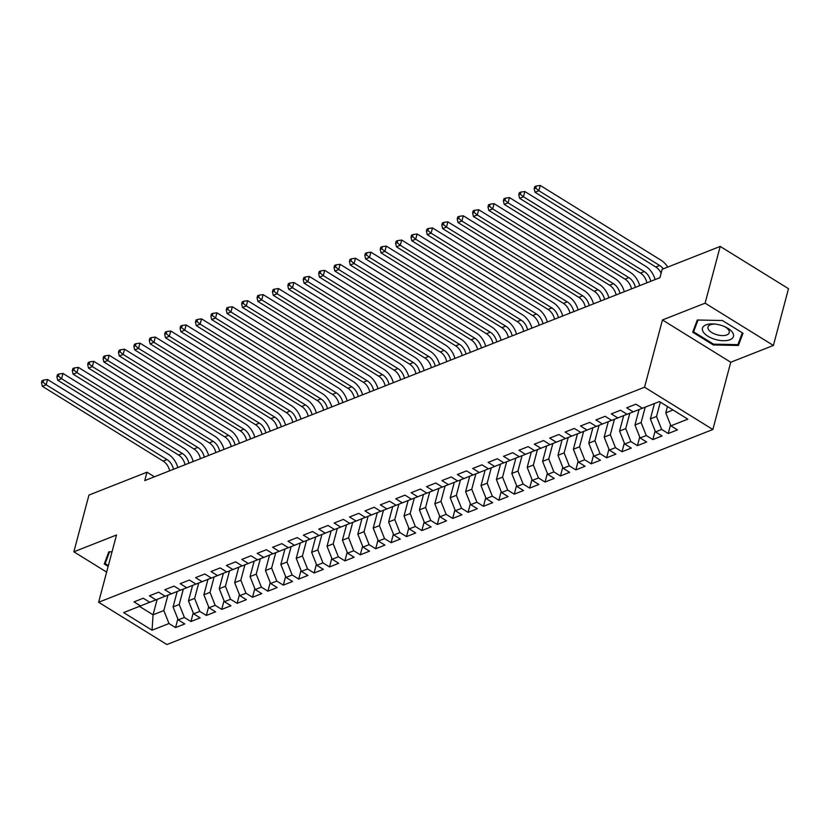 <?xml version="1.0" encoding="UTF-8"?>
<svg xmlns="http://www.w3.org/2000/svg" width="830" height="830" viewBox="0 0 830 830"><rect width="100%" height="100%" fill="white"/><g stroke="black" fill="none" stroke-linecap="round" stroke-linejoin="round"><path stroke-width="1.25" d="M773.404 345.446L705.106 303.168L662.454 319.965L730.753 362.243L773.404 345.446L788.5 288.695L720.201 246.427L662.164 269.283L659.923 277.687L144.762 480.601L147.003 472.197L88.955 495.064L73.86 551.805L106.634 572.098M730.753 362.243L712.856 429.494L166.903 644.537L98.614 602.258L644.557 387.216L712.856 429.494M157.161 599.385L153.062 614.791L152.056 630.198L168.988 623.527L175.545 627.584L184.779 623.942L178.222 619.886L184.385 617.458L190.942 621.514L200.175 617.873L193.618 613.816L199.781 611.399L206.338 615.455L215.572 611.814L209.015 607.757L215.178 605.329L221.735 609.386L230.968 605.744L224.411 601.688L230.574 599.27L237.131 603.327L246.365 599.685L239.808 595.629L245.971 593.201L252.517 597.258L261.761 593.616L255.204 589.559L261.367 587.142L267.914 591.199L277.158 587.557L270.601 583.5L276.764 581.073L283.31 585.129L292.554 581.488L285.997 577.431L292.16 575.014L298.707 579.07L307.951 575.429L301.394 571.372L307.557 568.944L314.103 573.001L323.347 569.359L316.79 565.303L322.953 562.885L329.5 566.942L338.744 563.3L332.187 559.244L338.35 556.816L344.896 560.873L354.14 557.231L347.583 553.174L353.746 550.757L360.293 554.803L369.537 551.172L362.98 547.115L369.143 544.688L375.689 548.744L384.933 545.103L378.376 541.046L384.539 538.629L391.086 542.675L400.33 539.043L393.773 534.987L399.936 532.559L406.482 536.616L415.726 532.974L409.169 528.918L415.332 526.49L421.879 530.546L431.123 526.915L424.566 522.859L430.729 520.431L437.275 524.487L446.519 520.846L439.962 516.789L446.125 514.361L452.672 518.418L461.916 514.787L455.359 510.73L461.522 508.302L468.068 512.359L477.312 508.717L470.755 504.661L476.918 502.233L483.465 506.29L492.709 502.658L486.152 498.602L492.315 496.174L498.861 500.231L508.105 496.589L501.548 492.532L507.711 490.105L514.258 494.161L523.502 490.53L516.945 486.473L523.108 484.046L529.654 488.102L538.888 484.461L532.341 480.404L538.494 477.976L545.051 482.033L554.284 478.402L547.738 474.345L553.89 471.917L560.447 475.974L569.681 472.332L563.134 468.276L569.287 465.848L575.844 469.905L585.077 466.273L578.531 462.217L584.683 459.789L591.24 463.846L600.474 460.204L593.927 456.147L600.08 453.72L606.637 457.776L615.87 454.145L609.324 450.088L615.476 447.661L622.033 451.717L631.267 448.076L624.72 444.019L630.873 441.591L637.43 445.648L646.663 442.017L640.117 437.96L646.269 435.532L652.826 439.589L662.06 435.947L655.513 431.891L661.666 429.463L668.223 433.519L677.456 429.888L670.91 425.832L665.764 412.852L673.026 409.989M152.056 630.198L123.629 612.602L149.753 602.258M309.922 539.22L319.114 535.558L312.609 531.522L303.365 535.163L309.922 539.22L303.759 541.648L297.213 537.591L287.969 541.233L294.526 545.289L288.363 547.707L281.816 543.65L272.572 547.292L279.129 551.348L272.966 553.776L266.42 549.719L257.175 553.361L263.733 557.418L257.57 559.835L251.023 555.778L241.779 559.42L248.336 563.477L242.173 565.904L235.627 561.848L226.383 565.489L232.94 569.546L226.777 571.963L220.23 567.917L210.986 571.548L217.543 575.605L211.38 578.033L204.834 573.976L195.59 577.618L202.147 581.674L195.984 584.092L189.437 580.046L180.193 583.677L186.75 587.733L180.587 590.161L174.041 586.105L164.807 589.746L171.354 593.803L165.201 596.231L158.644 592.174L149.41 595.805L155.957 599.862L149.805 602.29L143.248 598.233L134.014 601.875L140.56 605.931M319.156 535.578L334.511 529.488M463.887 478.578L473.079 474.916L466.574 470.88L457.33 474.521L463.887 478.578L457.724 481.006L451.178 476.949L441.934 480.591L448.49 484.637L442.328 487.065L435.781 483.008L426.537 486.65L433.094 490.706L426.931 493.134L420.385 489.078L411.141 492.719L417.698 496.776L411.535 499.193L404.988 495.137L395.744 498.778L402.301 502.835L396.138 505.263L389.592 501.206L380.348 504.848L386.905 508.904L380.742 511.322L374.195 507.265L364.951 510.907L371.508 514.963L365.345 517.391L358.799 513.334L349.555 516.976L356.112 521.033L349.949 523.45L343.402 519.393L334.158 523.035L340.715 527.092L334.552 529.519L328.006 525.463L318.762 529.104L325.319 533.161M473.121 474.936L488.476 468.846M617.842 417.936L627.044 414.263L620.529 410.238L611.295 413.88L617.842 417.936L611.689 420.364L605.132 416.307L595.899 419.939L602.456 423.995L596.293 426.423L589.736 422.366L580.502 426.008L587.059 430.065L580.896 432.492L574.339 428.436L565.106 432.067L571.663 436.124L565.5 438.551L558.943 434.495L549.709 438.136L556.266 442.193L550.103 444.621L543.546 440.564L534.312 444.195L540.87 448.252L534.707 450.68L528.15 446.623L518.916 450.265L525.473 454.321L519.31 456.749L512.753 452.692L503.52 456.324L510.077 460.38L503.914 462.808L497.357 458.751L488.123 462.393L494.68 466.45L488.517 468.877L481.96 464.821L472.727 468.462L479.284 472.509M627.086 414.295L642.441 408.204M670.91 425.832L687.842 419.16L659.414 401.564L642.482 408.236L635.925 404.179L626.692 407.81L633.238 411.867M660.338 402.135L656.52 416.484L650.367 418.911L654.465 403.515M661.666 429.463L656.52 416.484M655.513 431.891L650.367 418.911M645.221 407.146L641.123 422.553L634.971 424.981L639.079 409.543M646.269 435.532L641.123 422.553M640.117 437.96L634.971 424.981M629.825 413.216L625.727 428.622L619.574 431.04L623.683 415.612M630.873 441.591L625.727 428.622M624.72 444.019L619.574 431.04M614.428 419.285L610.33 434.681L604.178 437.109L608.286 421.671M615.476 447.661L610.33 434.681M609.324 450.088L604.178 437.109M602.456 423.995L611.648 420.333M599.032 425.344L594.934 440.751L588.781 443.168L592.89 427.74M600.08 453.72L594.934 440.751M593.927 456.147L588.781 443.168M587.059 430.065L596.251 426.402M583.635 431.413L579.537 446.81L573.385 449.238L577.493 433.8M584.683 459.789L579.537 446.81M578.531 462.217L573.385 449.238M571.663 436.124L580.855 432.461M568.239 437.472L564.141 452.879L557.988 455.297L562.097 439.869M569.287 465.848L564.141 452.879M563.134 468.276L557.988 455.297M556.266 442.193L565.458 438.531M552.842 443.542L548.744 458.938L542.592 461.366L546.7 445.928M553.89 471.917L548.744 458.938M547.738 474.345L542.592 461.366M540.87 448.252L550.062 444.59M537.446 449.601L533.348 465.008L527.195 467.425L531.304 451.997M538.494 477.976L533.348 465.008M532.341 480.404L527.195 467.425M525.473 454.321L534.665 450.659M522.049 455.67L517.951 471.067L511.799 473.494L515.907 458.056M523.108 484.046L517.951 471.067M516.945 486.473L511.799 473.494M510.077 460.38L519.269 456.718M506.653 461.729L502.555 477.136L496.402 479.553L500.511 464.126M507.711 490.105L502.555 477.136M501.548 492.532L496.402 479.553M494.68 466.45L503.872 462.787M491.267 467.798L487.169 483.195L481.006 485.623L485.114 470.185M492.315 496.174L487.169 483.195M486.152 498.602L481.006 485.623M475.87 473.857L471.772 489.264L465.609 491.682L469.718 476.254M476.918 502.233L471.772 489.264M470.755 504.661L465.609 491.682M460.474 479.927L456.376 495.323L450.213 497.751L454.321 482.313M461.522 508.302L456.376 495.323M455.359 510.73L450.213 497.751M448.49 484.637L457.683 480.975M445.077 485.986L440.979 501.393L434.816 503.81L438.925 488.382M446.125 514.361L440.979 501.393M439.962 516.789L434.816 503.81M433.094 490.706L442.286 487.044M429.681 492.055L425.583 507.452L419.42 509.879L423.528 494.441M430.729 520.431L425.583 507.452M424.566 522.859L419.42 509.879M417.698 496.776L426.89 493.103M414.284 498.114L410.186 513.521L404.023 515.938L408.132 500.511M415.332 526.49L410.186 513.521M409.169 528.918L404.023 515.938M402.301 502.835L411.493 499.172M398.888 504.184L394.79 519.58L388.627 522.008L392.735 506.57M399.936 532.559L394.79 519.58M393.773 534.987L388.627 522.008M386.905 508.904L396.097 505.231M383.491 510.243L379.393 525.649L373.23 528.077L377.339 512.639M384.539 538.629L379.393 525.649M378.376 541.046L373.23 528.077M371.508 514.963L380.7 511.301M368.095 516.312L363.997 531.708L357.834 534.136L361.942 518.698M369.143 544.688L363.997 531.708M362.98 547.115L357.834 534.136M356.112 521.033L365.304 517.36M352.698 522.371L348.6 537.778L342.437 540.206L346.546 524.768M353.746 550.757L348.6 537.778M347.583 553.174L342.437 540.206M340.715 527.092L349.907 523.429M337.302 528.44L333.204 543.837L327.041 546.264L331.149 530.827M338.35 556.816L333.204 543.837M332.187 559.244L327.041 546.264M321.905 534.499L317.807 549.906L311.644 552.334L315.753 536.896M322.953 562.885L317.807 549.906M316.79 565.303L311.644 552.334M306.509 540.569L302.411 555.965L296.248 558.393L300.356 542.955M307.557 568.944L302.411 555.965M301.394 571.372L296.248 558.393M294.526 545.289L303.718 541.616M291.112 546.628L287.014 562.035L280.851 564.462L284.96 549.024M292.16 575.014L287.014 562.035M285.997 577.431L280.851 564.462M279.129 551.348L288.321 547.686M275.716 552.697L271.618 568.093L265.455 570.521L269.563 555.083M276.764 581.073L271.618 568.093M270.601 583.5L265.455 570.521M263.733 557.418L272.925 553.745M260.319 558.756L256.221 574.163L250.058 576.591L254.167 561.153M261.367 587.142L256.221 574.163M255.204 589.559L250.058 576.591M248.336 563.477L257.528 559.814M244.923 564.825L240.825 580.222L234.662 582.65L238.77 567.222M245.971 593.201L240.825 580.222M239.808 595.629L234.662 582.65M232.94 569.546L242.132 565.873M229.526 570.884L225.428 586.291L219.265 588.719L223.374 573.281M230.574 599.27L225.428 586.291M224.411 601.688L219.265 588.719M217.543 575.605L226.735 571.943M214.13 576.954L210.032 592.35L203.869 594.778L207.977 579.35M215.178 605.329L210.032 592.35M209.015 607.757L203.869 594.778M202.147 581.674L211.339 578.002M198.733 583.013L194.635 598.42L188.472 600.847L192.581 585.409M199.781 611.399L194.635 598.42M193.618 613.816L188.472 600.847M186.75 587.733L195.942 584.071M183.337 589.082L179.239 604.479L173.076 606.906L177.184 591.479M184.385 617.458L179.239 604.479M178.222 619.886L173.076 606.906M171.354 593.803L180.546 590.13M167.94 595.141L163.842 610.548L153.062 614.791L139.45 606.367M168.988 623.527L163.842 610.548M155.957 599.862L165.149 596.199M705.106 303.168L720.201 246.427M98.614 602.258L116.501 535.008L73.86 551.805M662.454 319.965L644.557 387.216M154.432 476.794L147.003 472.197M667.445 406.524L665.764 412.852M112.029 551.846L108.834 551.784L104.269 563.995L108.149 566.402M692.708 332.218L713.281 344.948L738.42 345.467L742.995 333.245L722.422 320.515L697.283 320.007L692.708 332.218M175.545 627.584L177.848 618.921M190.942 621.514L193.245 612.862M206.338 615.455L208.641 606.792M221.735 609.386L224.038 600.733M237.131 603.327L239.434 594.664M252.517 597.258L254.82 588.605M267.914 591.199L270.217 582.536M283.31 585.129L285.613 576.476M298.707 579.07L301.01 570.407M314.103 573.001L316.406 564.348M329.5 566.942L331.803 558.279M344.896 560.873L347.199 552.22M360.293 554.803L362.596 546.15M375.689 548.744L377.992 540.091M391.086 542.675L393.389 534.022M406.482 536.616L408.785 527.963M421.879 530.546L424.182 521.894M437.275 524.487L439.578 515.835M452.672 518.418L454.975 509.765M468.068 512.359L470.371 503.696M483.465 506.29L485.768 497.637M498.861 500.231L501.164 491.568M514.258 494.161L516.561 485.509M529.654 488.102L531.957 479.439M545.051 482.033L547.354 473.38M560.447 475.974L562.75 467.311M575.844 469.905L578.147 461.252M591.24 463.846L593.543 455.182M606.637 457.776L608.94 449.123M622.033 451.717L624.336 443.054M637.43 445.648L639.733 436.995M652.826 439.589L655.129 430.926M668.223 433.519L670.526 424.867M713.499 344.128L713.281 344.948M740.464 337.769L738.42 345.467M169.642 470.807A12.336 9.151 68.5 0 0 163.137 461.075L42.33 386.292L46.179 384.778L43.035 382.174L43.596 380.067L42.06 380.68L41.5 382.775L43.035 382.174M173.491 469.292A12.336 9.151 68.5 0 0 166.986 459.561L46.179 384.778L47.569 379.518L168.386 454.301A18.509 13.737 -111.5 0 1 177.817 467.581M47.569 379.518L43.596 380.067M41.5 382.775L42.33 386.292M185.038 464.738A12.336 9.151 68.5 0 0 178.533 455.006L57.727 380.233L61.576 378.708L58.432 376.104L58.992 374.008L57.457 374.61L56.897 376.716L58.432 376.104M188.887 463.223A12.336 9.151 68.5 0 0 182.382 453.491L61.576 378.708L62.966 373.459L183.783 448.242A18.509 13.737 -111.5 0 1 193.214 461.522M62.966 373.459L58.992 374.008M56.897 376.716L57.727 380.233M200.435 458.679A12.336 9.151 68.5 0 0 193.929 448.947L73.123 374.164L76.972 372.649L73.829 370.045L74.389 367.939L72.853 368.551L72.293 370.647L73.829 370.045M204.284 457.164A12.336 9.151 68.5 0 0 197.779 447.432L76.972 372.649L78.362 367.389L199.179 442.172A18.509 13.737 -111.5 0 1 208.61 455.452M78.362 367.389L74.389 367.939M72.293 370.647L73.123 374.164M108.367 565.583L105.161 563.591L109.57 551.794M106.987 556.743L105.161 563.591M720.637 325.184A16.04 7.584 -165.1 0 0 714.039 323.98A16.04 7.584 -165.1 0 0 702.356 329.458A16.04 7.584 -165.1 0 0 715.294 339.439A16.04 7.584 -165.1 0 0 732.703 337.893A16.04 7.584 -165.1 0 0 725.513 327.03A16.04 7.584 -165.1 0 0 720.637 325.184M715.087 324.074A10.987 5.188 -165.1 0 0 708.011 326.999A10.987 5.188 -165.1 0 0 716.798 334.708A10.987 5.188 -165.1 0 0 729.238 332.654A10.987 5.188 -165.1 0 0 724.559 326.595M742.321 332.83L737.891 344.647L713.53 344.149L693.6 331.813L698.02 320.017M695.426 324.966L693.6 331.813M215.831 452.609A12.336 9.151 68.5 0 0 209.326 442.878L88.509 368.105L92.358 366.58L89.225 363.976L89.785 361.88L88.25 362.482L87.69 364.588L89.225 363.976M219.67 451.095A12.336 9.151 68.5 0 0 213.175 441.363L92.358 366.58L93.759 361.33L214.576 436.113A18.509 13.737 -111.5 0 1 224.007 449.393M93.759 361.33L89.785 361.88M87.69 364.588L88.509 368.105M231.217 446.55A12.336 9.151 68.5 0 0 224.723 436.819L103.906 362.036L107.755 360.521L104.622 357.917L105.182 355.811L103.646 356.423L103.086 358.519L104.622 357.917M235.066 445.036A12.336 9.151 68.5 0 0 228.572 435.304L107.755 360.521L109.155 355.261L229.972 430.044A18.509 13.737 -111.5 0 1 239.403 443.324M109.155 355.261L105.182 355.811M103.086 358.519L103.906 362.036M246.614 440.481A12.336 9.151 68.5 0 0 240.119 430.749L119.302 355.966L123.151 354.452L120.018 351.847L120.578 349.752L119.043 350.353L118.483 352.46L120.018 351.847M250.463 438.966A12.336 9.151 68.5 0 0 243.968 429.235L123.151 354.452L124.552 349.202L245.369 423.985A18.509 13.737 -111.5 0 1 254.8 437.265M124.552 349.202L120.578 349.752M118.483 352.46L119.302 355.966M262.01 434.422A12.336 9.151 68.5 0 0 255.516 424.69L134.699 349.907L138.548 348.393L135.415 345.788L135.975 343.682L134.439 344.284L133.879 346.39L135.415 345.788M265.859 432.907A12.336 9.151 68.5 0 0 259.365 423.176L138.548 348.393L139.948 343.132L260.765 417.915A18.509 13.737 -111.5 0 1 270.196 431.195M139.948 343.132L135.975 343.682M133.879 346.39L134.699 349.907M277.407 428.353A12.336 9.151 68.5 0 0 270.912 418.621L150.095 343.838L153.944 342.323L150.811 339.719L151.371 337.623L149.836 338.225L149.275 340.331L150.811 339.719M281.256 426.838A12.336 9.151 68.5 0 0 274.761 417.106L153.944 342.323L155.345 337.073L276.162 411.856A18.509 13.737 -111.5 0 1 285.593 425.136M155.345 337.073L151.371 337.623M149.275 340.331L150.095 343.838M292.803 422.294A12.336 9.151 68.5 0 0 286.308 412.562L165.492 337.779L169.341 336.264L166.208 333.66L166.768 331.554L165.232 332.156L164.672 334.262L166.208 333.66M296.652 420.779A12.336 9.151 68.5 0 0 290.158 411.047L169.341 336.264L170.741 331.004L291.558 405.787A18.509 13.737 -111.5 0 1 300.989 419.067M170.741 331.004L166.768 331.554M164.672 334.262L165.492 337.779M308.2 416.224A12.336 9.151 68.5 0 0 301.705 406.493L180.888 331.71L184.737 330.195L181.604 327.591L182.164 325.485L180.629 326.097L180.069 328.203L181.604 327.591M312.049 414.71A12.336 9.151 68.5 0 0 305.554 404.978L184.737 330.195L186.138 324.945L306.944 399.728A18.509 13.737 -111.5 0 1 316.375 413.008M186.138 324.945L182.164 325.485M180.069 328.203L180.888 331.71M323.596 410.165A12.336 9.151 68.5 0 0 317.101 400.434L196.285 325.651L200.134 324.136L197.001 321.532L197.561 319.425L196.025 320.027L195.465 322.133L197.001 321.532M327.445 408.651A12.336 9.151 68.5 0 0 320.951 398.919L200.134 324.136L201.534 318.876L322.341 393.659A18.509 13.737 -111.5 0 1 331.772 406.939M201.534 318.876L197.561 319.425M195.465 322.133L196.285 325.651M338.993 404.096A12.336 9.151 68.5 0 0 332.498 394.364L211.681 319.581L215.53 318.066L212.397 315.462L212.957 313.356L211.422 313.968L210.862 316.064L212.397 315.462M342.842 402.581A12.336 9.151 68.5 0 0 336.347 392.849L215.53 318.066L216.931 312.817L337.737 387.6A18.509 13.737 -111.5 0 1 347.168 400.88M216.931 312.817L212.957 313.356M210.862 316.064L211.681 319.581M354.389 398.037A12.336 9.151 68.5 0 0 347.895 388.305L227.078 313.522L230.927 312.007L227.794 309.403L228.354 307.297L226.818 307.899L226.258 310.005L227.794 309.403M358.238 396.522A12.336 9.151 68.5 0 0 351.744 386.79L230.927 312.007L232.327 306.747L353.134 381.53A18.509 13.737 -111.5 0 1 362.565 394.81M232.327 306.747L228.354 307.297M226.258 310.005L227.078 313.522M369.786 391.968A12.336 9.151 68.5 0 0 363.291 382.236L242.474 307.453L246.323 305.938L243.19 303.334L243.75 301.228L242.215 301.84L241.655 303.936L243.19 303.334M373.635 390.453A12.336 9.151 68.5 0 0 367.14 380.721L246.323 305.938L247.724 300.688L368.53 375.471A18.509 13.737 -111.5 0 1 377.961 388.751M247.724 300.688L243.75 301.228M241.655 303.936L242.474 307.453M385.182 385.909A12.336 9.151 68.5 0 0 378.688 376.177L257.871 301.394L261.72 299.879L258.587 297.275L259.147 295.169L257.611 295.771L257.051 297.877L258.587 297.275M389.031 384.394A12.336 9.151 68.5 0 0 382.537 374.662L261.72 299.879L263.12 294.619L383.927 369.402A18.509 13.737 -111.5 0 1 393.358 382.682M263.12 294.619L259.147 295.169M257.051 297.877L257.871 301.394M400.579 379.839A12.336 9.151 68.5 0 0 394.084 370.107L273.267 295.324L277.116 293.81L273.983 291.206L274.543 289.099L273.008 289.712L272.448 291.807L273.983 291.206M404.428 378.324A12.336 9.151 68.5 0 0 397.933 368.593L277.116 293.81L278.517 288.56L399.323 363.343A18.509 13.737 -111.5 0 1 408.754 376.623M278.517 288.56L274.543 289.099M272.448 291.807L273.267 295.324M415.975 373.78A12.336 9.151 68.5 0 0 409.481 364.048L288.664 289.265L292.513 287.751L289.38 285.136L289.94 283.04L288.404 283.642L287.844 285.748L289.38 285.136M419.824 372.265A12.336 9.151 68.5 0 0 413.33 362.523L292.513 287.751L293.913 282.49L414.72 357.274A18.509 13.737 -111.5 0 1 424.151 370.554M293.913 282.49L289.94 283.04M287.844 285.748L288.664 289.265M431.372 367.711A12.336 9.151 68.5 0 0 424.877 357.979L304.06 283.196L307.909 281.681L304.776 279.077L305.336 276.971L303.801 277.583L303.24 279.679L304.776 279.077M435.221 366.196A12.336 9.151 68.5 0 0 428.726 356.464L307.909 281.681L309.31 276.432L430.116 351.214A18.509 13.737 -111.5 0 1 439.547 364.495M309.31 276.432L305.336 276.971M303.24 279.679L304.06 283.196M446.768 361.652A12.336 9.151 68.5 0 0 440.274 351.92L319.457 277.137L323.306 275.622L320.173 273.008L320.733 270.912L319.197 271.514L318.637 273.62L320.173 273.008M450.617 360.137A12.336 9.151 68.5 0 0 444.123 350.395L323.306 275.622L324.706 270.362L445.513 345.145A18.509 13.737 -111.5 0 1 454.944 358.425M324.706 270.362L320.733 270.912M318.637 273.62L319.457 277.137M462.165 355.582A12.336 9.151 68.5 0 0 455.67 345.851L334.853 271.068L338.702 269.553L335.569 266.949L336.129 264.843L334.583 265.455L334.034 267.55L335.569 266.949M466.014 354.068A12.336 9.151 68.5 0 0 459.519 344.336L338.702 269.553L340.103 264.303L460.909 339.086A18.509 13.737 -111.5 0 1 470.34 352.366M340.103 264.303L336.129 264.843M334.034 267.55L334.853 271.068M477.561 349.523A12.336 9.151 68.5 0 0 471.067 339.792L350.25 265.009L354.099 263.494L350.966 260.879L351.526 258.784L349.98 259.385L349.43 261.492L350.966 260.879M481.41 348.009A12.336 9.151 68.5 0 0 474.905 338.267L354.099 263.494L355.499 258.234L476.306 333.017A18.509 13.737 -111.5 0 1 485.737 346.297M355.499 258.234L351.526 258.784M349.43 261.492L350.25 265.009M492.958 343.454A12.336 9.151 68.5 0 0 486.453 333.722L365.646 258.939L369.495 257.425L366.362 254.82L366.922 252.714L365.376 253.326L364.827 255.422L366.362 254.82M496.807 341.939A12.336 9.151 68.5 0 0 490.302 332.208L369.495 257.425L370.896 252.175L491.702 326.947A18.509 13.737 -111.5 0 1 501.133 340.238M370.896 252.175L366.922 252.714M364.827 255.422L365.646 258.939M508.354 337.395A12.336 9.151 68.5 0 0 501.849 327.663L381.043 252.88L384.892 251.366L381.759 248.751L382.319 246.655L380.773 247.257L380.223 249.363L381.759 248.751M512.203 335.88A12.336 9.151 68.5 0 0 505.698 326.138L384.892 251.366L386.292 246.105L507.099 320.888A18.509 13.737 -111.5 0 1 516.53 334.168M386.292 246.105L382.319 246.655M380.223 249.363L381.043 252.88M523.751 331.326A12.336 9.151 68.5 0 0 517.246 321.594L396.439 246.811L400.288 245.296L397.155 242.692L397.715 240.586L396.169 241.198L395.62 243.294L397.155 242.692M527.6 329.811A12.336 9.151 68.5 0 0 521.095 320.079L400.288 245.296L401.689 240.046L522.495 314.819A18.509 13.737 -111.5 0 1 531.926 328.109M401.689 240.046L397.715 240.586M395.62 243.294L396.439 246.811M539.147 325.267A12.336 9.151 68.5 0 0 532.642 315.535L411.836 240.752L415.685 239.237L412.552 236.623L413.112 234.527L411.566 235.129L411.006 237.235L412.552 236.623M542.996 323.742A12.336 9.151 68.5 0 0 536.491 314.01L415.685 239.237L417.085 233.977L537.892 308.76A18.509 13.737 -111.5 0 1 547.323 322.04M417.085 233.977L413.112 234.527M411.006 237.235L411.836 240.752M554.544 319.197A12.336 9.151 68.5 0 0 548.039 309.466L427.232 234.683L431.081 233.168L427.948 230.564L428.508 228.458L426.962 229.07L426.402 231.165L427.948 230.564M558.393 317.683A12.336 9.151 68.5 0 0 551.888 307.951L431.081 233.168L432.482 227.918L553.288 302.691A18.509 13.737 -111.5 0 1 562.719 315.981M432.482 227.918L428.508 228.458M426.402 231.165L427.232 234.683M569.94 313.138A12.336 9.151 68.5 0 0 563.435 303.396L442.629 228.624L446.478 227.109L443.345 224.494L443.905 222.399L442.359 223L441.799 225.106L443.345 224.494M573.789 311.613A12.336 9.151 68.5 0 0 567.284 301.881L446.478 227.109L447.878 221.849L568.685 296.632A18.509 13.737 -111.5 0 1 578.116 309.912M447.878 221.849L443.905 222.399M441.799 225.106L442.629 228.624M585.337 307.069A12.336 9.151 68.5 0 0 578.832 297.337L458.025 222.554L461.874 221.039L458.741 218.435L459.301 216.329L457.755 216.941L457.195 219.037L458.741 218.435M589.186 305.554A12.336 9.151 68.5 0 0 582.681 295.822L461.874 221.039L463.275 215.79L584.081 290.562A18.509 13.737 -111.5 0 1 593.512 303.853M463.275 215.79L459.301 216.329M457.195 219.037L458.025 222.554M600.733 301.01A12.336 9.151 68.5 0 0 594.228 291.268L473.422 216.495L477.271 214.98L474.138 212.366L474.698 210.27L473.152 210.872L472.592 212.978L474.138 212.366M604.582 299.485A12.336 9.151 68.5 0 0 598.077 289.753L477.271 214.98L478.671 209.72L599.478 284.503A18.509 13.737 -111.5 0 1 608.909 297.783M478.671 209.72L474.698 210.27M472.592 212.978L473.422 216.495M616.13 294.94A12.336 9.151 68.5 0 0 609.625 285.209L488.818 210.426L492.667 208.911L489.534 206.307L490.094 204.201L488.548 204.813L487.988 206.909L489.534 206.307M619.979 293.426A12.336 9.151 68.5 0 0 613.474 283.694L492.667 208.911L494.068 203.661L614.874 278.434A18.509 13.737 -111.5 0 1 624.305 291.724M494.068 203.661L490.094 204.201M487.988 206.909L488.818 210.426M631.526 288.882A12.336 9.151 68.5 0 0 625.021 279.139L504.215 204.367L508.064 202.852L504.931 200.238L505.491 198.142L503.945 198.744L503.385 200.85L504.931 200.238M635.375 287.356A12.336 9.151 68.5 0 0 628.87 277.625L508.064 202.852L509.464 197.592L630.271 272.375A18.509 13.737 -111.5 0 1 639.702 285.655M509.464 197.592L505.491 198.142M503.385 200.85L504.215 204.367M646.923 282.812A12.336 9.151 68.5 0 0 640.418 273.08L519.611 198.297L523.46 196.783L520.327 194.179L520.887 192.072L519.341 192.685L518.781 194.78L520.327 194.179M650.772 281.297A12.336 9.151 68.5 0 0 644.267 271.566L523.46 196.783L524.861 191.533L645.667 266.306A18.509 13.737 -111.5 0 1 655.098 279.596M524.861 191.533L520.887 192.072M518.781 194.78L519.611 198.297M661.116 273.195A12.336 9.151 68.5 0 0 655.814 267.011L535.008 192.238L538.857 190.724L535.724 188.109L536.284 186.013L534.738 186.615L534.178 188.721L535.724 188.109M663.263 268.847A12.336 9.151 68.5 0 0 659.663 265.496L538.857 190.724L540.257 185.464L661.064 260.247A18.509 13.737 -111.5 0 1 667.714 267.094M540.257 185.464L536.284 186.013M534.178 188.721L535.008 192.238M163.137 461.075L166.986 459.561M178.533 455.006L182.382 453.491M193.929 448.947L197.779 447.432M209.326 442.878L213.175 441.363M224.723 436.819L228.572 435.304M240.119 430.749L243.968 429.235M255.516 424.69L259.365 423.176M270.912 418.621L274.761 417.106M286.308 412.562L290.158 411.047M301.705 406.493L305.554 404.978M317.101 400.434L320.951 398.919M332.498 394.364L336.347 392.849M347.895 388.305L351.744 386.79M363.291 382.236L367.14 380.721M378.688 376.177L382.537 374.662M394.084 370.107L397.933 368.593M409.481 364.048L413.33 362.523M424.877 357.979L428.726 356.464M440.274 351.92L444.123 350.395M455.67 345.851L459.519 344.336M471.067 339.792L474.905 338.267M486.453 333.722L490.302 332.208M501.849 327.663L505.698 326.138M517.246 321.594L521.095 320.079M532.642 315.535L536.491 314.01M548.039 309.466L551.888 307.951M563.435 303.396L567.284 301.881M578.832 297.337L582.681 295.822M594.228 291.268L598.077 289.753M609.625 285.209L613.474 283.694M625.021 279.139L628.87 277.625M640.418 273.08L644.267 271.566M655.814 267.011L659.663 265.496"/></g></svg>
